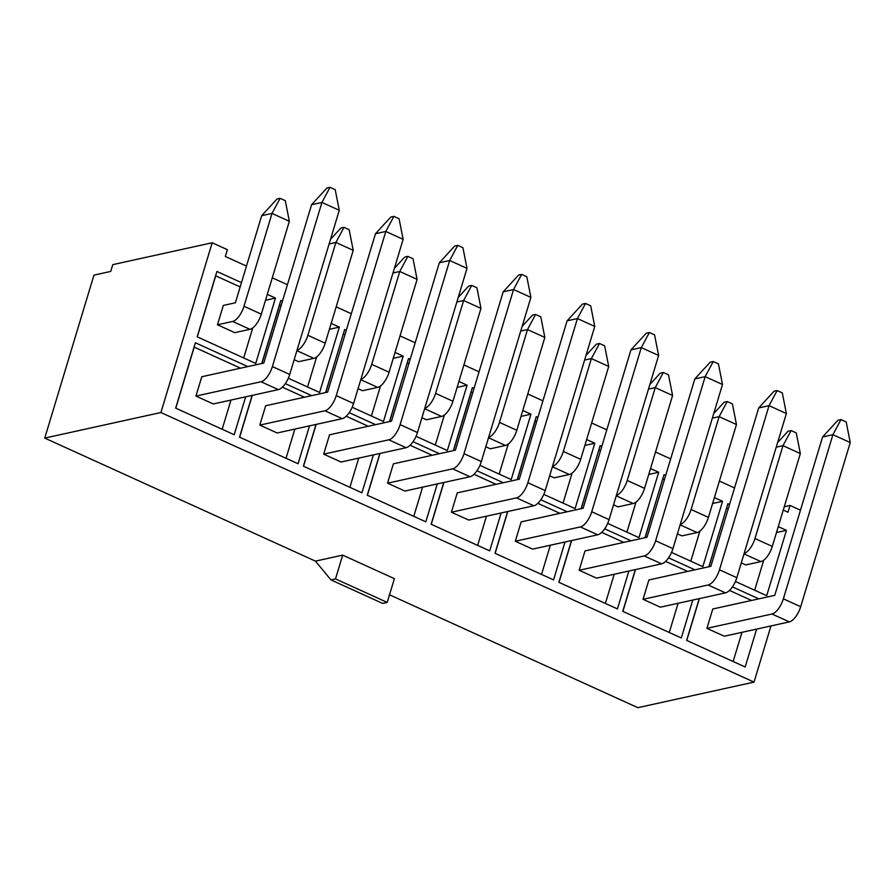 <?xml version="1.0" encoding="UTF-8"?>
<svg xmlns="http://www.w3.org/2000/svg" width="895" height="895" viewBox="0 0 895 895"><rect width="100%" height="100%" fill="white"/><g stroke="black" fill="none" stroke-linecap="round" stroke-linejoin="round"><path stroke-width="1.34" d="M261.676 215.695L277.025 198.992L280.113 198.31L285.281 200.659L289.353 221.3L272.013 213.413L261.676 215.695L235.385 302.778L223.314 305.43L217.463 324.784L232.622 321.45A14.745 6.243 -65.6 0 0 243.988 306.269L272.013 213.413L280.113 198.31M217.463 324.784L234.803 332.66L249.962 329.326A14.745 6.243 -65.6 0 0 261.318 314.145L289.353 221.3M330.512 239.323L340.894 228.024L343.982 227.341L349.151 229.691L353.223 250.331L335.893 242.455L329.114 243.943M294.186 359.656L298.673 361.692L313.832 358.358A14.745 6.243 -65.6 0 0 325.198 343.177L353.223 250.331M296.995 350.337A14.745 6.243 -65.6 0 0 307.858 335.301L335.893 242.455L343.982 227.341M394.382 268.355L404.764 257.055L407.851 256.373L413.02 258.722L417.104 279.363L399.763 271.487L392.994 272.975M358.056 388.687L362.553 390.723L377.701 387.39A14.745 6.243 -65.6 0 0 389.068 372.219L417.104 279.363M360.864 379.368A14.745 6.243 -65.6 0 0 371.727 364.332L399.763 271.487L407.851 256.373M458.262 297.386L468.644 286.087L471.721 285.404L476.901 287.754L480.973 308.395L463.632 300.519L456.864 302.007M421.925 417.719L426.423 419.766L441.582 416.421A14.745 6.243 -65.6 0 0 452.937 401.251L480.973 308.395M424.733 408.411A14.745 6.243 -65.6 0 0 435.596 393.364L463.632 300.519L471.721 285.404M522.132 326.418L532.514 315.118L535.602 314.447L540.77 316.796L544.842 337.426L527.502 329.55L520.733 331.038M485.795 446.75L490.292 448.798L505.451 445.453A14.745 6.243 -65.6 0 0 516.807 430.282L544.842 337.426M488.614 437.442A14.745 6.243 -65.6 0 0 499.477 422.395L527.502 329.55L535.602 314.447M586.001 355.449L596.383 344.15L599.471 343.479L604.64 345.828L608.712 366.458L591.382 358.582L584.603 360.07M549.675 475.782L554.162 477.829L569.321 474.495A14.745 6.243 -65.6 0 0 580.687 459.314L608.712 366.458M552.483 466.474A14.745 6.243 -65.6 0 0 563.347 451.438L591.382 358.582L599.471 343.479M649.871 384.481L660.253 373.181L663.34 372.51L668.509 374.86L672.592 395.5L655.252 387.613L648.483 389.101M613.545 504.814L618.042 506.861L633.19 503.527A14.745 6.243 -65.6 0 0 644.557 488.346L672.592 395.5M616.353 495.506A14.745 6.243 -65.6 0 0 627.216 480.47L655.252 387.613L663.34 372.51M713.751 413.524L724.133 402.224L727.21 401.542L732.39 403.891L736.462 424.532L719.121 416.645L712.353 418.144M677.414 533.845L681.912 535.892L697.071 532.559A14.745 6.243 -65.6 0 0 708.426 517.377L736.462 424.532M680.222 524.537A14.745 6.243 -65.6 0 0 691.085 509.501L719.121 416.645L727.21 401.542M777.621 442.555L788.003 431.256L791.09 430.573L796.259 432.923L800.331 453.564L782.991 445.676L776.222 447.176M741.284 562.888L745.781 564.924L760.94 561.59A14.745 6.243 -65.6 0 0 772.295 546.409L800.331 453.564M744.103 553.569A14.745 6.243 -65.6 0 0 754.966 538.533L782.991 445.676L791.09 430.573M311.583 204.709L326.943 188.006L330.02 187.323L335.2 189.673L339.272 210.314L321.931 202.427L311.583 204.709L263.768 363.079L201.789 376.728L195.938 396.071L261.016 381.751A14.745 6.243 -65.6 0 0 272.382 366.57L321.931 202.427L330.02 187.323M195.938 396.071L213.278 403.958L278.356 389.627A14.745 6.243 -65.6 0 0 289.711 374.457L339.272 210.314M375.464 233.74L390.813 217.037L393.901 216.355L399.069 218.704L403.142 239.345L385.812 231.458L375.464 233.74L327.648 392.111L265.658 405.759L259.818 425.103L324.885 410.783A14.745 6.243 -65.6 0 0 336.251 395.601L385.812 231.458L393.901 216.355M259.818 425.103L277.148 432.99L342.226 418.659A14.745 6.243 -65.6 0 0 353.581 403.488L403.142 239.345M439.333 262.772L454.682 246.069L457.77 245.387L462.939 247.736L467.011 268.377L449.682 260.49L439.333 262.772L391.518 421.142L329.528 434.791L323.688 454.145L388.766 439.814A14.745 6.243 -65.6 0 0 400.121 424.633L449.682 260.49L457.77 245.387M323.688 454.145L341.029 462.021L406.095 447.701A14.745 6.243 -65.6 0 0 417.462 432.52L467.011 268.377M503.203 291.804L518.552 275.101L521.64 274.418L526.808 276.768L530.892 297.408L513.551 289.532L503.203 291.804L455.387 450.174L393.397 463.823L387.557 483.177L452.635 468.846A14.745 6.243 -65.6 0 0 463.99 453.675L513.551 289.532L521.64 274.418M387.557 483.177L404.898 491.053L469.976 476.733A14.745 6.243 -65.6 0 0 481.331 461.551L530.892 297.408M567.083 320.835L582.432 304.132L585.509 303.45L590.689 305.799L594.761 326.44L577.42 318.564L567.083 320.835L519.268 479.205L457.278 492.854L451.427 512.208L516.505 497.877A14.745 6.243 -65.6 0 0 527.871 482.707L577.42 318.564L585.509 303.45M451.427 512.208L468.767 520.084L533.845 505.764A14.745 6.243 -65.6 0 0 545.2 490.583L594.761 326.44M630.953 349.867L646.302 333.164L649.39 332.481L654.558 334.842L658.63 355.472L641.301 347.596L630.953 349.867L583.137 508.248L521.147 521.886L515.307 541.24L580.374 526.92A14.745 6.243 -65.6 0 0 591.74 511.739L641.301 347.596L649.39 332.481M515.307 541.24L532.637 549.116L597.715 534.796A14.745 6.243 -65.6 0 0 609.07 519.615L658.63 355.472M694.822 378.909L710.171 362.195L713.259 361.524L718.428 363.873L722.5 384.503L705.17 376.627L694.822 378.909L647.007 537.28L585.017 550.917L579.177 570.272L644.255 555.952A14.745 6.243 -65.6 0 0 655.61 540.77L705.17 376.627L713.259 361.524M579.177 570.272L596.518 578.159L661.584 563.828A14.745 6.243 -65.6 0 0 672.95 548.646L722.5 384.503M758.691 407.941L774.041 391.227L777.128 390.556L782.297 392.905L786.381 413.535L769.04 405.659L758.691 407.941L710.876 566.311L648.886 579.96L643.046 599.303L708.124 584.983A14.745 6.243 -65.6 0 0 719.479 569.802L769.04 405.659L777.128 390.556M643.046 599.303L660.387 607.19L725.465 592.859A14.745 6.243 -65.6 0 0 736.82 577.689L786.381 413.535M822.572 436.973L837.921 420.27L840.998 419.587L846.178 421.937L850.25 442.577L832.909 434.69L822.572 436.973L774.757 595.343L712.767 608.992L706.927 628.335L771.993 614.015A14.745 6.243 -65.6 0 0 783.36 598.833L832.909 434.69L840.998 419.587M706.927 628.335L724.256 636.222L789.334 621.891A14.745 6.243 -65.6 0 0 800.689 606.721L850.25 442.577M325.78 392.525L343.322 333.924M343.479 333.891L345.011 334.596M395.042 352.44L403.197 356.143L393.252 358.336M325.623 392.558L344.653 329.528L346.309 330.289M389.649 421.556L407.203 362.956M407.348 362.934L408.881 363.627M458.911 381.471L467.078 385.174L457.132 387.367M389.493 421.59L408.523 358.559L410.178 359.32M316.629 356.948L307.556 386.987M261.899 363.493L279.598 304.859L281.142 305.564M331.161 323.397L339.328 327.111L319.604 392.469L288.313 378.238M339.328 327.111L329.382 329.304M261.754 363.527L280.784 300.496L282.44 301.257M686.756 640.428L699.387 598.598M741.955 632.329L733.139 661.517M729.459 590.42L751.531 600.456M732.423 586.874L758.792 598.856M756.622 629.096L745.177 666.988L686.633 640.372L699.23 598.632M622.886 611.397L635.506 569.567M678.074 603.297L669.27 632.485M665.589 561.389L687.662 571.424M668.554 557.842L694.923 569.824M692.752 600.064L681.308 637.956L622.763 611.341L635.36 569.6M559.006 582.365L571.636 540.535M614.205 574.254L605.389 603.443M601.708 532.357L623.793 542.392M604.684 528.8L631.053 540.793M628.872 571.032L617.438 608.924L558.883 582.309L571.491 540.569M495.136 553.334L507.767 511.504M550.336 545.223L541.52 574.411M537.839 503.314L559.912 513.35M540.815 499.768L567.173 511.761M565.002 542.001L553.569 579.893L495.013 553.278L507.622 511.537M431.267 524.302L443.898 482.472M486.466 516.191L477.65 545.379M473.97 474.283L496.043 484.318M476.934 470.736L503.303 482.718M501.133 512.958L489.688 550.861L431.144 524.246L443.741 482.506M367.397 495.271L380.017 453.441M422.585 487.16L413.781 516.348M410.1 445.251L432.173 455.286M413.065 441.705L439.434 453.687M437.263 483.926L425.819 521.819L367.274 495.215L379.872 453.474M303.517 466.228L316.148 424.409M358.716 458.128L349.9 487.316M346.22 416.22L368.304 426.255M349.195 412.673L375.564 424.655M373.383 454.895L361.949 492.787L303.394 466.172L316.002 424.431M239.647 437.196L252.278 395.366M294.847 429.097L286.031 458.285M282.35 387.188L304.423 397.223M285.326 383.642L311.684 395.624M309.513 425.863L298.08 463.755L239.524 437.14L252.133 395.4M252.759 327.917L243.686 357.955M197.303 336.878L215.729 275.828L240.162 286.937M267.292 294.365L275.459 298.08L255.724 363.426L197.18 336.822L216.903 271.465L241.46 282.63M275.459 298.08L265.513 300.272M342.673 555.135L315.443 561.131L330.96 579.904L335.502 578.897L342.673 555.135L394.382 578.64L387.211 602.402L382.668 603.409L330.96 579.904M335.502 578.897L387.211 602.402M800.466 510.172L790.061 505.451L784.288 506.715M790.061 505.451L788.014 512.242L783.27 510.083M212.171 242.769L112.792 264.64L110.734 271.431L93.953 275.134L44.75 438.091L160.921 412.517L212.171 242.769L227.375 249.683L225.327 256.473L246.461 266.072M175.778 408.165L194.204 347.126L240.554 368.192M230.977 400.065L222.161 429.253M245.644 396.832L234.199 434.724L175.655 408.109L195.378 342.763L247.814 366.592M389.504 594.795L637.855 707.676L754.015 682.102L770.975 625.929M734.538 487.932L719.401 481.051M670.668 458.9L655.52 452.02M606.799 429.868L591.651 422.988M542.929 400.837L527.781 393.945M479.049 371.805L463.912 364.914M415.179 342.774L400.031 335.882M351.31 313.731L336.162 306.851M287.44 284.699L272.293 277.819M714.4 497.598L722.567 501.312L702.832 566.658L671.541 552.439M644.982 537.716L664.012 474.697L665.679 475.446M586.65 439.534L594.817 443.249L575.093 508.595L543.802 494.376M517.243 479.653L536.273 416.634L537.929 417.383M467.078 385.174L447.343 450.532L416.052 436.312M754.015 682.102L160.921 412.517M403.197 356.143L383.474 421.5L352.183 407.27M522.781 410.503L530.948 414.206L511.213 479.563L479.921 465.344M453.373 450.621L472.392 387.602L474.059 388.352M650.531 468.566L658.686 472.28L638.963 537.626L607.671 523.407M581.112 508.684L600.142 445.665L601.798 446.415M778.27 526.629L786.437 530.343L766.702 595.701L735.41 581.47M708.862 566.759L727.892 503.728L729.548 504.489M315.443 561.131L44.75 438.091M572.118 473.075L563.044 503.124M517.388 479.619L535.087 420.997L536.631 421.69M594.817 443.249L584.871 445.43M508.248 444.043L499.175 474.093M453.519 450.588L471.217 391.965L472.761 392.659M530.948 414.206L521.002 416.399M444.367 415.011L435.306 445.061M380.498 385.98L371.425 416.018M658.686 472.28L648.741 474.462M581.269 508.651L598.811 450.062M635.987 502.106L626.914 532.156M722.567 501.312L712.621 503.505M645.138 537.694L662.692 479.093M699.856 531.149L690.795 561.187M709.008 566.725L726.561 508.125M726.706 508.091L728.25 508.796M786.437 530.343L776.491 532.536M763.737 560.18L754.664 590.219M598.968 450.028L600.5 450.722M662.837 479.06L664.37 479.754M261.318 314.145L243.988 306.269M249.962 329.326L232.622 321.45M325.198 343.177L307.858 335.301M313.832 358.358L296.894 350.661M389.068 372.219L371.727 364.332M377.701 387.39L360.774 379.693M452.937 401.251L435.596 393.364M441.582 416.421L424.644 408.724M516.807 430.282L499.477 422.395M505.451 445.453L488.513 437.756M580.687 459.314L563.347 451.438M569.321 474.495L552.383 466.787M644.557 488.346L627.216 480.47M633.19 503.527L616.263 495.83M708.426 517.377L691.085 509.501M697.071 532.559L680.133 524.862M772.295 546.409L754.966 538.533M760.94 561.59L744.002 553.893M289.711 374.457L272.382 366.57M278.356 389.627L261.016 381.751M353.581 403.488L336.251 395.601M342.226 418.659L324.885 410.783M417.462 432.52L400.121 424.633M406.095 447.701L388.766 439.814M481.331 461.551L463.99 453.675M469.976 476.733L452.635 468.846M545.2 490.583L527.871 482.707M533.845 505.764L516.505 497.877M609.07 519.615L591.74 511.739M597.715 534.796L580.374 526.92M672.95 548.646L655.61 540.77M661.584 563.828L644.255 555.952M736.82 577.689L719.479 569.802M725.465 592.859L708.124 584.983M800.689 606.721L783.36 598.833M789.334 621.891L771.993 614.015"/></g></svg>
